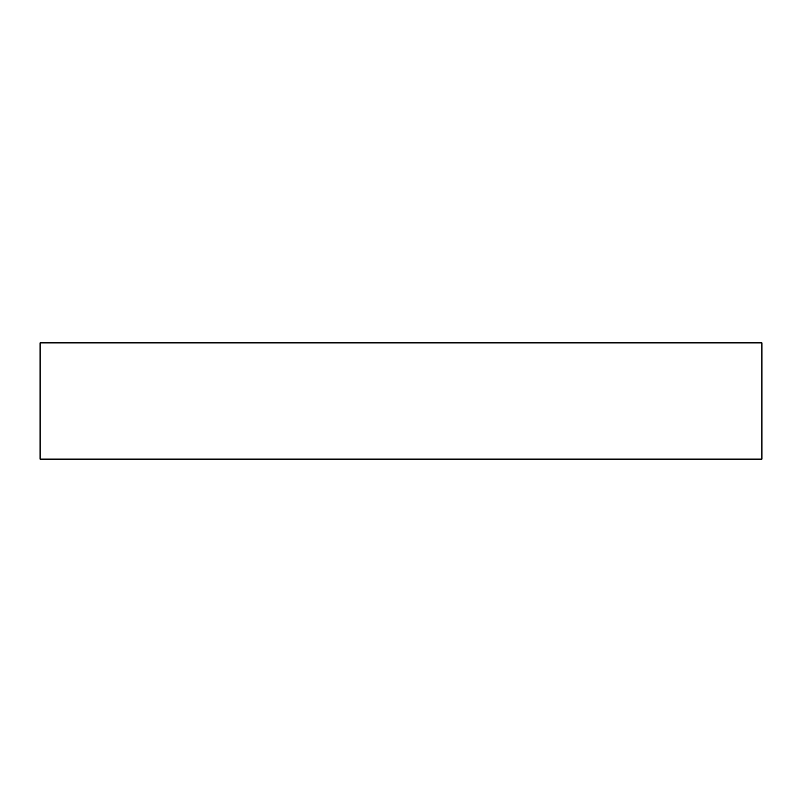 <?xml version="1.0" encoding="UTF-8"?>
<svg xmlns="http://www.w3.org/2000/svg" width="802" height="802" viewBox="0 0 802 802"><rect width="100%" height="100%" fill="white"/><g stroke="black" fill="none" stroke-linecap="round" stroke-linejoin="round"><path stroke-width="1.2" d="M761.9 342.865L40.1 342.865L40.1 459.135L761.9 459.135L761.9 342.865L761.9 459.135L40.1 459.135L40.1 342.865L761.9 342.865"/></g></svg>
